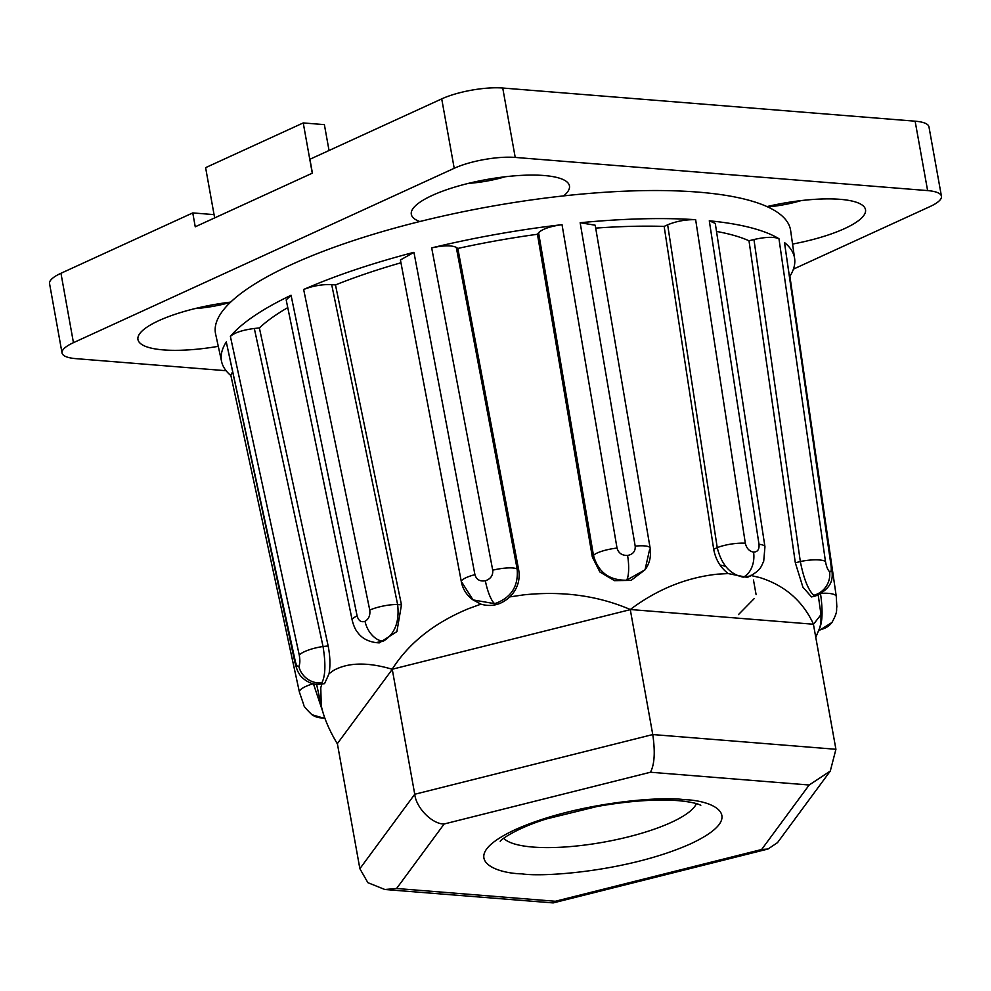 <?xml version="1.0" encoding="UTF-8"?>
<svg xmlns="http://www.w3.org/2000/svg" width="991" height="991" viewBox="0 0 991 991"><rect width="100%" height="100%" fill="white"/><g stroke="black" fill="none" stroke-linecap="round" stroke-linejoin="round"><path stroke-width="1.49" d="M627.576 555.456C633.001 554.378 635.541 551.269 635.194 546.115L580.156 222.74A291.119 75.836 -10.2 0 1 695.645 219.692C685.908 219.457 676.568 221.154 667.649 224.808L717.236 547.639C721.448 564.659 730.132 574.495 743.275 577.146A20.452 14.06 -85.4 0 0 753.569 552.136C757.62 551.987 759.428 549.373 759.007 544.307L709.296 220.795A291.119 75.836 -10.2 0 1 778.963 238.732L825.453 561.414C826.407 566.629 827.782 570.048 829.578 571.708C831.139 572.377 831.61 570.234 830.991 565.266L784.488 242.56A291.119 75.836 -10.2 0 1 794.621 258.465L790.632 230.531A292.147 76.109 169.8 0 0 602.788 192.403A292.147 76.109 169.8 0 0 291.515 264.547A292.147 76.109 169.8 0 0 215.604 333.992L221.6 361.566A291.119 75.836 -10.2 0 1 226.282 341.957L295.157 660.675C296.309 665.556 297.548 667.401 298.836 666.2A20.452 19.04 36.4 0 0 321.852 682.861C325.444 675.961 325.841 663.846 323.041 646.516L254.328 328.479C242.448 330.053 234.458 332.691 230.383 336.407A291.119 75.836 -10.2 0 1 291.057 295.256L357.107 615.869C358.494 620.775 361.133 622.583 365.035 621.307A20.452 13.862 65.4 0 0 383.207 641.251C394.802 634.153 399.608 621.914 397.626 604.547L331.688 284.628C322.174 284.256 312.834 285.879 303.655 289.496A291.119 75.836 -10.2 0 1 413.941 252.333L474.924 574.656C476.398 579.611 479.879 581.655 485.355 580.776A20.452 4.98 75.9 0 0 494.72 603.692C511.145 597.846 518.615 586.276 517.153 569.007L456.281 247.378C451.698 245.173 443.497 245.347 431.68 247.886A291.119 75.836 -10.2 0 1 562.033 224.672L617.021 548.06C618.446 553.102 621.964 555.567 627.576 555.456A20.452 5.24 83.9 0 1 626.51 580.218L645.042 569.788L649.625 549.423M303.655 289.496L369.754 610.084C370.386 615.312 368.813 619.053 365.035 621.307M431.68 247.886L492.713 570.184C493.146 575.399 490.694 578.93 485.355 580.776M695.645 219.692L745.319 543.217C746.545 548.345 749.295 551.318 753.569 552.136M794.621 258.465A291.119 75.836 -10.2 0 1 790.112 275.981M230.915 375.589A291.119 75.836 -10.2 0 1 221.6 361.566M230.383 336.407L299.257 655.101C300.174 660.303 300.038 664.007 298.836 666.2M456.281 247.378L457.817 248.444L518.714 570.085C520.3 580.367 517.339 589.311 509.82 596.904L523.409 594.897C562.368 590.772 597.994 595.641 630.288 609.515C657.206 589.311 686.28 577.53 717.509 574.161L728.199 573.578C720.432 567.608 715.589 559.506 713.693 549.262L717.236 547.639A20.452 4.844 -8.7 0 1 745.319 543.217M635.194 546.115A20.452 4.658 -9.7 0 1 650.133 548.085L595.207 225.217L580.156 222.74M667.649 224.808L664.143 226.406A266.876 69.519 169.8 0 0 595.702 228.116M650.133 548.085L650.133 548.085C651.298 556.422 649.601 563.656 645.03 569.8M562.033 224.672C550.116 226.357 542.288 229.045 538.584 232.724L593.473 555.418A20.452 4.658 -9.7 0 1 617.021 548.06M538.584 232.724L537.444 234.272A266.876 69.519 169.8 0 0 457.817 248.444M492.713 570.184A20.452 4.658 -10.7 0 1 517.153 569.007L518.714 570.085M413.941 252.333L400.426 259.976L461.335 581.767A20.452 4.658 -10.7 0 1 474.924 574.656M331.688 284.628L335.478 284.925L401.466 604.857L396.908 631.577L379.231 642.886L375.862 642.614L383.207 641.251M400.959 262.776A266.876 69.519 169.8 0 0 335.478 284.925M369.754 610.084A20.452 4.831 -11.6 0 1 397.626 604.547L401.466 604.857M291.057 295.256L286.176 299.901L352.214 620.304A20.452 4.831 -11.6 0 1 357.107 615.869M254.328 328.479L259.369 327.947L328.157 645.971C330.152 656.203 330.449 665.444 329.062 673.707L333.459 670.498C348.027 662.384 367.599 661.963 392.176 669.247C408.775 643.097 434.207 622.918 468.446 608.685L480.932 604.151L473.041 599.914L494.72 603.692M287.762 307.619A266.876 69.519 169.8 0 0 259.369 327.947M299.257 655.101A20.452 5.141 -12.2 0 1 323.041 646.516L328.157 645.971M226.282 341.957L294.822 662.013A20.452 5.141 -12.2 0 1 295.157 660.675M232.253 372.455L230.792 375.044L299.418 692.164A20.452 5.5 -12.2 0 1 313.144 683.753M821.836 593.312A20.452 5.512 -8.2 0 1 836.28 596.495L789.654 274.606M830.991 565.266A20.452 5.153 -8.2 0 1 831.684 566.344L784.488 242.56M831.684 566.344L831.684 566.344C831.833 574.532 836.429 585.954 815.853 595.851L811.53 596.941L802.921 587.192L795.327 562.789L748.998 240.763A266.876 69.519 169.8 0 0 716.505 231.436M778.963 238.732C774.021 236.626 765.684 236.899 753.94 239.525L800.332 561.538A20.452 5.153 -8.2 0 1 825.453 561.414M759.007 544.307A20.452 4.844 -8.7 0 1 764.953 546.747L715.279 223.421L709.296 220.795M753.94 239.525L748.998 240.763M764.953 546.747L763.714 561.179C760.952 566.802 761.323 569.416 750.46 575.944L747.276 577.394L728.199 573.578M713.693 549.262L664.143 226.406M645.042 569.788L631.094 580.379L614.482 580.664L599.865 571.968L592.321 556.979L537.444 234.272M316.587 684.236L321.257 705.703L320.787 687.692L321.914 683.939M750.435 575.375L759.812 577.567C784.897 585.458 802.797 601.017 813.524 624.243L821.006 614.618L818.219 595.108M630.288 609.515L813.524 624.243M509.82 596.904C501.186 604.807 491.548 607.223 480.932 604.151M392.176 669.247L630.288 609.638L652.759 734.554C655.311 751.934 654.543 764.495 650.443 772.237L809.176 785.008L830.297 771.048L835.921 749.283L652.759 734.554L414.746 794.262L392.263 669.346L337.287 743.708M329.062 673.707L324.553 683.654L319.969 684.149L321.852 682.861M813.438 624.367L835.921 749.283M359.869 868.698L367.884 882.684L384.88 889.509L396.598 888.493L444.154 823.992C432.299 824.252 416.121 807.913 414.746 794.262L359.869 868.698L337.398 743.783M384.88 889.509L553.189 902.912L555.332 901.265L396.598 888.493M830.297 771.048L777.526 842.623L767.988 849.027L761.621 849.51L555.332 901.265M801.211 200.578A47.469 12.363 -10.2 0 1 767.74 206.933M230.395 302.366A47.469 12.363 -10.2 0 1 195.066 308.573M505.125 176.77A47.469 12.363 -10.2 0 1 468.433 183.372M766.984 206.586A80.345 20.935 -10.2 0 1 840.157 199.327A80.345 20.935 -10.2 0 1 861.6 204.666A80.345 20.935 -10.2 0 1 792.565 244.071M218.293 346.33A80.345 20.935 -10.2 0 1 163.329 349.897A80.345 20.935 -10.2 0 1 139.88 333.447A80.345 20.935 -10.2 0 1 230.68 302.106M419.8 221.538A80.345 20.935 -10.2 0 1 413.247 208.246A80.345 20.935 -10.2 0 1 544.084 175.518A80.345 20.935 -10.2 0 1 565.527 180.858A80.345 20.935 -10.2 0 1 563.644 195.896M226.097 370.721L75.873 358.643A43.827 11.421 -10.2 0 1 62.037 352.982L49.55 283.587A43.827 11.421 -10.2 0 1 60.959 273.281L192.762 212.916L195.252 226.79L312.413 173.128L309.923 159.254L441.713 98.889A43.827 11.421 -10.2 0 1 502.734 88.026L915.127 121.187A43.827 11.421 -10.2 0 1 928.963 126.848L941.45 196.243A43.827 11.421 -10.2 0 1 930.041 206.549L793.432 269.118M192.762 212.916L214.056 214.626M915.127 121.187L927.613 190.594A43.827 11.421 -10.2 0 1 941.45 196.243M927.613 190.594L515.221 157.42L502.734 88.026M441.713 98.889L454.212 168.284A43.827 11.421 -10.2 0 1 515.221 157.42M454.212 168.284L73.445 342.675L60.959 273.281M62.037 352.982A43.827 11.421 -10.2 0 1 73.445 342.675M214.651 217.909L205.608 167.652L303.234 122.934L312.276 173.19M329.037 150.496L324.379 124.631L303.234 122.934M521.873 873.851C544.282 877.407 629.471 871.176 690.64 843.812C749.407 816.25 712.826 800.22 683.914 799.65C661.493 796.095 576.304 802.326 515.134 829.69C456.368 857.252 492.948 873.282 521.873 873.851M696.4 803.614A99.323 25.877 -10.2 0 1 671.167 822.443A99.323 25.877 -10.2 0 1 532.885 847.057A99.323 25.877 -10.2 0 1 503.701 838.287M592.321 556.979L593.473 555.418C598.155 572.154 609.168 580.416 626.51 580.218M462.19 582.795L473.041 599.914M324.998 718.537L311.942 714.709A20.452 19.102 -55.2 0 0 324.738 717.794M322.831 711.872L313.441 683.827M836.28 596.495L836.838 606.901C835.995 610.419 838.374 610.803 831.957 622.472A20.452 19.04 -143.6 0 1 831.945 622.472A20.452 19.04 -143.6 0 1 819.148 629.743M820.474 593.398C823.001 610.803 822.505 622.918 818.987 629.768M829.578 571.708A20.452 19.102 124.8 0 1 813.735 595.281L815.841 595.851M795.327 562.789L800.332 561.538C803.751 578.806 808.222 590.041 813.735 595.281M743.275 577.146L750.447 575.944M444.154 823.992L650.443 772.237M809.176 785.008L761.621 849.51M720.036 565.056L725.598 566.282M753.482 580.045L756.096 594.588M754.275 598.514L738.468 614.606M500.269 841.384L500.294 841.347C499.03 841.223 513.586 829.182 546.301 818.975L597.325 806.439C629 800.914 656.017 798.994 678.401 800.666C698.37 802.561 701.38 805.794 700.687 805.324M461.335 581.767C462.797 589.236 466.699 595.294 473.054 599.927M352.214 620.304C353.576 625.68 355.348 629.669 357.491 632.246C359.361 634.674 363.66 640.781 375.862 642.614M294.822 662.013C296.458 668.343 297.857 672.096 298.997 673.273C300.186 677.026 310.356 685.883 319.957 684.149M311.942 714.709C306.12 709.073 303.419 705.84 303.816 704.997L299.418 692.164M831.945 622.472L818.752 630.809M321.257 705.703C323.685 717.224 329.037 729.896 337.287 743.733M821.006 614.618L820.932 622.782L819.755 627.885L815.766 637.337M767.988 849.027L553.189 902.912"/></g></svg>
